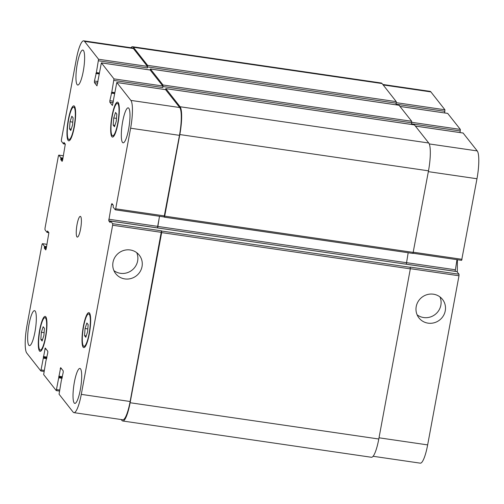 <?xml version="1.0" encoding="UTF-8"?>
<svg xmlns="http://www.w3.org/2000/svg" width="504" height="504" viewBox="0 0 504 504"><rect width="100%" height="100%" fill="white"/><g stroke="black" fill="none" stroke-linecap="round" stroke-linejoin="round"><path stroke-width="0.76" d="M113.904 270.598A14.981 14.414 141.9 0 0 120.431 273.313A14.981 14.414 141.9 0 0 134.612 267.58A14.981 14.414 141.9 0 0 136.735 252.674M124.835 278.92A14.981 14.414 -38.1 0 1 115.737 273.691A14.981 14.414 -38.1 0 1 118.616 253.109A14.981 14.414 -38.1 0 1 139.299 255.194A14.981 14.414 -38.1 0 1 140.081 271.662A14.981 14.414 -38.1 0 1 124.835 278.92M417.123 314.83A14.981 14.414 141.9 0 0 423.656 317.545A14.981 14.414 141.9 0 0 437.837 311.812A14.981 14.414 141.9 0 0 439.961 296.906M428.06 323.152A14.981 14.414 -38.1 0 1 418.963 317.923A14.981 14.414 -38.1 0 1 421.842 297.335A14.981 14.414 -38.1 0 1 442.525 299.426A14.981 14.414 -38.1 0 1 443.306 315.895A14.981 14.414 -38.1 0 1 428.06 323.152M84.527 335.645L85.063 328.507L86.871 322.995L88.143 324.614L87.608 331.745L85.8 337.264L84.527 335.645L86.247 335.891M85.063 328.507L87.822 328.91M40.824 339.394L41.36 332.256L43.168 326.743L44.44 328.362L43.898 335.494L42.09 341.013L40.824 339.394L42.544 339.639M41.36 332.256L44.113 332.659M69.495 128.867L70.031 121.729L71.839 116.216L73.111 117.835L72.576 124.967L70.768 130.486L69.495 128.867L71.215 129.112M70.031 121.729L72.79 122.132M113.198 125.118L113.74 117.98L115.548 112.468L116.815 114.087L116.279 121.218L114.471 126.737L113.198 125.118L114.918 125.364M113.74 117.98L116.493 118.383M74.056 126.857A16.361 3.289 -81.7 0 0 73.666 107.157A16.361 3.289 -81.7 0 0 68.053 122.875A16.361 3.289 -81.7 0 0 68.941 139.539A16.361 3.289 -81.7 0 0 74.056 126.857M74.277 127.134A17.672 3.553 98.3 0 1 68.752 140.837A17.672 3.553 98.3 0 1 67.788 122.837A17.672 3.553 98.3 0 1 73.855 105.865A17.672 3.553 98.3 0 1 74.277 127.134M117.76 123.108A16.361 3.289 -81.7 0 0 117.369 103.408A16.361 3.289 -81.7 0 0 111.756 119.127A16.361 3.289 -81.7 0 0 112.65 135.79A16.361 3.289 -81.7 0 0 117.76 123.108M117.98 123.385A17.672 3.553 98.3 0 1 112.461 137.082A17.672 3.553 98.3 0 1 111.497 119.089A17.672 3.553 98.3 0 1 117.558 102.117A17.672 3.553 98.3 0 1 117.98 123.385M89.088 333.635A16.361 3.289 -81.7 0 0 88.698 313.935A16.361 3.289 -81.7 0 0 83.078 329.654A16.361 3.289 -81.7 0 0 83.973 346.317A16.361 3.289 -81.7 0 0 89.088 333.635M89.309 333.913A17.672 3.553 98.3 0 1 83.784 347.609A17.672 3.553 98.3 0 1 82.82 329.616A17.672 3.553 98.3 0 1 88.887 312.644A17.672 3.553 98.3 0 1 89.309 333.913M45.385 337.384A16.361 3.289 -81.7 0 0 44.988 317.684A16.361 3.289 -81.7 0 0 39.375 333.402A16.361 3.289 -81.7 0 0 40.27 350.066A16.361 3.289 -81.7 0 0 45.385 337.384M45.599 337.661A17.672 3.553 98.3 0 1 40.081 351.364A17.672 3.553 98.3 0 1 39.117 333.364A17.672 3.553 98.3 0 1 45.177 316.392A17.672 3.553 98.3 0 1 45.599 337.661M34.959 331.928A17.672 3.553 98.3 0 1 29.44 345.624A17.672 3.553 98.3 0 1 28.476 327.625A17.672 3.553 98.3 0 1 34.537 310.653A17.672 3.553 98.3 0 1 34.959 331.928M80.325 389.712A17.672 3.553 98.3 0 1 74.806 403.408A17.672 3.553 98.3 0 1 73.842 385.409A17.672 3.553 98.3 0 1 79.903 368.437A17.672 3.553 98.3 0 1 80.325 389.712M128.627 129.125A17.672 3.553 98.3 0 1 123.102 142.821A17.672 3.553 98.3 0 1 122.138 124.822A17.672 3.553 98.3 0 1 128.199 107.85A17.672 3.553 98.3 0 1 128.627 129.125M83.255 71.341A17.672 3.553 98.3 0 1 77.736 85.037A17.672 3.553 98.3 0 1 76.772 67.038A17.672 3.553 98.3 0 1 82.832 50.066A17.672 3.553 98.3 0 1 83.255 71.341M76.35 59.1A23.562 4.738 98.3 0 1 83.714 40.837A23.562 4.738 98.3 0 1 84.533 41.385L98.563 59.252L96.371 72.563L94.443 81.05L94.431 82.593L96.982 85.85L101.38 62.868L113.98 78.889L111.787 92.194L109.859 100.687L109.847 102.23L112.398 105.487L116.796 82.505L130.87 100.403A23.562 4.738 98.3 0 1 130.618 128.218L115.681 208.801L115.271 209.815L113.18 207.176L113.261 205.248L111.938 203.566L111.485 204.555L108.751 220.771L110.099 222.472L110.597 221.092L112.65 223.7L112.631 225.244L81.289 394.374A23.562 4.738 98.3 0 1 73.924 412.637A23.562 4.738 98.3 0 1 73.105 412.096L59.075 394.223L61.267 380.917L63.195 372.424L63.208 370.881L60.656 367.624L56.259 390.606L43.659 374.592L45.851 361.28L47.779 352.787L47.792 351.244L45.24 347.993L40.843 370.976L26.769 353.077A23.562 4.738 98.3 0 1 27.021 325.256L41.958 244.673L42.412 243.69L44.459 246.298L44.377 248.226L45.744 249.94L46.154 248.926L48.888 232.703L47.54 231.008L47.042 232.388L44.988 229.78L45.007 228.23L58.37 156.127L58.779 155.112L60.871 157.752L60.789 159.673L62.112 161.362L62.565 160.373L65.3 144.157L63.951 142.456L63.454 143.835L61.4 141.227L61.419 139.684L76.35 59.1M80.583 228.98A10.471 2.104 98.3 0 1 77.307 237.101A10.471 2.104 98.3 0 1 76.734 226.435A10.471 2.104 98.3 0 1 80.331 216.38A10.471 2.104 98.3 0 1 80.583 228.98M382.788 84.464L430.076 91.363A23.562 4.738 98.3 0 1 430.895 91.904L444.925 109.778L444.61 112.934M447.691 113.406L460.341 129.408L460.026 132.571M463.107 133.043L477.231 150.923A23.562 4.738 98.3 0 1 476.979 178.744L461.632 260.341L413.141 253.241M456.996 259.661L455.15 271.341M456.914 271.606L459.012 274.22L458.993 275.77L427.65 444.9A23.562 4.738 98.3 0 1 420.286 463.163L373.092 456.277M406.306 264.216L408.171 252.737M164.348 217.148L412.965 253.436L428.495 170.831A23.562 4.738 -81.7 0 0 428.753 143.01L414.446 124.904M460.328 130.958L411.484 123.833L411.686 121.275L399.036 105.267M444.912 111.321L396.068 104.196L396.27 101.638L382.064 83.544A23.562 4.738 -81.7 0 0 381.245 83.002L132.571 46.727A23.562 4.738 98.3 0 1 133.39 47.269L147.596 65.362L147.395 67.92L98.551 60.795M73.924 412.637L122.768 419.763A23.562 4.738 98.3 0 0 130.133 401.499L161.494 230.826L161.658 232.596L130.12 402.734A23.562 4.738 98.3 0 1 122.755 420.998L371.429 457.273A23.562 4.738 -81.7 0 0 378.794 439.009L410.325 268.865L410.161 267.101L459.012 274.22M83.714 40.837L132.565 47.962A23.562 4.738 98.3 0 1 133.384 48.51L147.407 66.377L147.395 67.92M150.173 70.006L162.823 86.014L162.811 87.557L113.967 80.432M165.589 89.643L179.72 107.528A23.562 4.738 98.3 0 1 179.462 135.343L164.115 216.941L115.322 209.796M159.484 216.266L157.632 227.94L157.657 226.409L406.325 262.678M130.908 47.723A23.562 4.738 98.3 0 1 132.571 46.727M150.009 69.962L150.463 69.01L163.012 85L162.811 87.557M165.425 89.599L165.879 88.647L180.079 106.741A23.562 4.738 98.3 0 1 179.827 134.555L164.701 216.147L164.09 216.934M159.535 216.273L157.657 226.409M122.755 420.998A23.562 4.738 98.3 0 1 121.937 420.456L121.212 419.536M383.16 84.943L430.895 91.904M396.327 102.684L444.925 109.778M400.05 106.457L447.791 113.419M411.743 122.321L460.341 129.408M415.466 126.095L463.207 133.056M429.257 143.93L477.231 150.923M428.343 171.65L476.979 178.744M413.406 252.227L462.042 259.327M406.337 262.634L455.131 269.747M406.281 264.172L455.112 271.297M410.357 268.676L458.993 275.77M379.014 437.806L427.65 444.9M133.384 48.51L84.533 41.385M147.407 66.377L98.563 59.252M98.047 81.579L94.443 81.05M97.77 83.084L94.431 82.593M150.274 70.025L101.43 62.899M162.823 86.014L113.98 78.889M113.463 101.21L109.859 100.687M113.186 102.722L109.847 102.23M165.69 89.655L116.846 82.53M179.72 107.528L130.87 100.403M179.462 135.343L130.618 128.218M164.524 215.926L115.681 208.801M112.871 204.756L111.485 204.555M157.613 226.353L108.77 219.227M157.601 227.896L108.751 220.771M161.482 232.369L112.631 225.244M161.494 230.826L112.65 223.7M130.133 401.499L81.289 394.374M61.589 368.815L60.203 368.613M59.39 391.041L56.309 390.594M59.579 390.02L56.669 389.592M46.173 349.178L44.787 348.976M40.843 370.976L43.974 371.429L40.893 370.957M44.163 370.383L41.252 369.961M42.367 243.659L47.004 244.339L42.412 243.69M58.779 155.112L63.416 155.786L58.823 155.144M456.958 271.612L110.597 221.092M164.701 216.147L413.375 252.422M179.827 134.555L428.495 170.831M180.079 106.741L428.753 143.01M165.879 88.647L414.546 124.923M111.264 93.095L114.528 93.574M111.605 92.698L114.603 93.133L111.579 92.705M111.787 92.194L114.704 92.623M163 86.543L411.667 122.819M163.012 85L411.686 121.275M150.463 69.01L399.13 105.286M95.848 73.458L99.112 73.937M96.188 73.061L99.187 73.496M96.371 72.563L99.288 72.986M147.584 66.912L396.251 103.181M147.596 65.362L396.27 101.638M133.39 47.269L382.064 83.544M63.498 143.842L65.255 144.1L63.473 143.854M63.68 143.344L64.789 143.508M63.75 142.966L64.443 143.067M60.789 159.673L62.641 159.944M60.795 158.905L62.78 159.195M60.864 158.527L62.855 158.817M60.871 157.752L62.994 158.061M47.086 232.394L48.844 232.646L47.061 232.401M47.269 231.89L48.378 232.054M47.338 231.512L48.031 231.613M44.377 248.226L46.229 248.497M44.384 247.451L46.368 247.741M44.453 247.073L46.444 247.363M44.459 246.298L46.582 246.607M43.432 358.193L46.689 358.672M43.439 357.424L46.828 357.916M43.369 357.336L46.847 357.846M43.375 356.567L46.985 357.09M58.848 377.83L62.105 378.309M58.855 377.055L62.244 377.553M58.785 376.973L62.257 377.477M58.792 376.198L62.401 376.727M130.12 402.734L378.794 439.009M161.658 232.596L410.325 268.865M161.671 231.046L410.338 267.322M457.405 259.724L457.298 272.04M74.995 107.352L73.666 107.157M70.27 139.734L68.941 139.539M118.698 103.603L117.369 103.408M113.973 135.986L112.65 135.79M90.021 314.131L88.698 313.935M85.302 346.513L83.973 346.317M46.318 317.879L44.988 317.684M41.593 350.261L40.27 350.066M447.741 113.394L400.031 106.432M463.157 133.025L415.447 126.069M461.632 260.341L413.129 253.266M150.23 69.993L101.38 62.868M165.646 89.63L116.796 82.505M164.115 216.941L115.271 209.815M59.39 391.066L56.259 390.606M110.578 221.073L456.939 271.599M164.291 217.161L412.965 253.436M165.829 88.616L414.502 124.891M150.412 68.979L399.086 105.254M96.163 73.067L99.187 73.508"/></g></svg>
